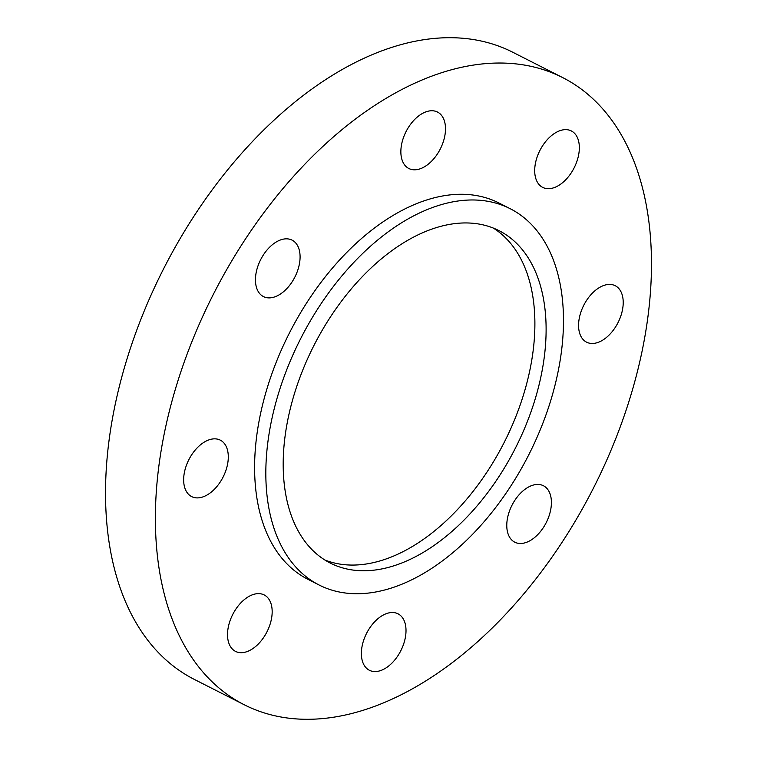 <?xml version="1.0" encoding="UTF-8"?>
<svg xmlns="http://www.w3.org/2000/svg" width="757" height="757" viewBox="0 0 757 757"><rect width="100%" height="100%" fill="white"/><g stroke="black" fill="none" stroke-linecap="round" stroke-linejoin="round"><path stroke-width="1.14" d="M493.299 228.065A186.392 113.058 -63.1 0 1 534.243 340.007A186.392 113.058 -63.1 0 1 456.424 510.672A186.392 113.058 -63.1 0 1 324.781 559.953M545.466 345.703A186.392 113.058 116.9 0 0 499.043 230.658A186.392 113.058 116.9 0 0 365.025 273.873A186.392 113.058 116.9 0 0 283.837 448.012A186.392 113.058 116.9 0 0 330.26 563.057A186.392 113.058 116.9 0 0 464.278 519.832A186.392 113.058 116.9 0 0 545.466 345.703M266.559 454.768A211.014 127.99 116.9 0 0 319.113 585.01A211.014 127.99 116.9 0 0 470.826 536.079A211.014 127.99 116.9 0 0 562.744 338.947A211.014 127.99 116.9 0 0 510.19 208.705A211.014 127.99 116.9 0 0 358.468 257.635A211.014 127.99 116.9 0 0 266.559 454.768M510.19 208.705L498.967 203.008A211.014 127.99 116.9 0 0 347.255 251.939A211.014 127.99 116.9 0 0 255.336 449.071A211.014 127.99 116.9 0 0 307.891 579.304L319.113 585.01M425.396 112.055A31.652 19.199 116.9 0 0 402.601 140.282A31.652 19.199 116.9 0 0 408.846 168.499A31.652 19.199 116.9 0 0 420.958 168.508A31.652 19.199 116.9 0 0 443.753 140.282A31.652 19.199 116.9 0 0 437.508 112.055A31.652 19.199 116.9 0 0 425.396 112.055M263.635 254.541A31.652 19.199 116.9 0 0 263.436 296.583A31.652 19.199 116.9 0 0 291.909 282.172A31.652 19.199 116.9 0 0 292.098 240.139A31.652 19.199 116.9 0 0 263.635 254.541M183.762 477.061A31.652 19.199 116.9 0 0 191.644 496.592A31.652 19.199 116.9 0 0 214.401 489.259A31.652 19.199 116.9 0 0 228.188 459.688A31.652 19.199 116.9 0 0 220.306 440.148A31.652 19.199 116.9 0 0 197.549 447.491A31.652 19.199 116.9 0 0 183.762 477.061M232.569 649.26A31.652 19.199 116.9 0 0 235.512 651.38A31.652 19.199 116.9 0 0 265.546 634.461A31.652 19.199 116.9 0 0 267.126 597.055A31.652 19.199 116.9 0 0 264.174 594.936A31.652 19.199 116.9 0 0 234.15 611.855A31.652 19.199 116.9 0 0 232.569 649.26M381.462 670.267A31.652 19.199 116.9 0 0 404.266 642.04A31.652 19.199 116.9 0 0 398.021 613.813A31.652 19.199 116.9 0 0 385.909 613.813A31.652 19.199 116.9 0 0 363.114 642.04A31.652 19.199 116.9 0 0 369.359 670.257A31.652 19.199 116.9 0 0 381.462 670.267M543.233 527.771A31.652 19.199 116.9 0 0 543.422 485.739A31.652 19.199 116.9 0 0 514.959 500.14A31.652 19.199 116.9 0 0 514.76 542.182A31.652 19.199 116.9 0 0 543.233 527.771M574.298 133.062A31.652 19.199 116.9 0 0 571.346 130.942A31.652 19.199 116.9 0 0 541.321 147.861A31.652 19.199 116.9 0 0 539.741 185.266A31.652 19.199 116.9 0 0 542.684 187.386A31.652 19.199 116.9 0 0 572.718 170.467A31.652 19.199 116.9 0 0 574.298 133.062M623.106 305.26A31.652 19.199 116.9 0 0 615.223 285.72A31.652 19.199 116.9 0 0 592.466 293.063A31.652 19.199 116.9 0 0 578.679 322.633A31.652 19.199 116.9 0 0 586.561 342.164A31.652 19.199 116.9 0 0 609.319 334.831A31.652 19.199 116.9 0 0 623.106 305.26M156.604 487.678A351.693 213.313 116.9 0 0 244.199 704.739A351.693 213.313 116.9 0 0 497.065 623.2A351.693 213.313 116.9 0 0 650.254 294.643A351.693 213.313 116.9 0 0 562.659 77.583A351.693 213.313 116.9 0 0 309.802 159.121A351.693 213.313 116.9 0 0 156.604 487.678M562.659 77.583L512.801 52.261A351.693 213.313 116.9 0 0 259.935 133.8A351.693 213.313 116.9 0 0 106.746 462.357A351.693 213.313 116.9 0 0 194.341 679.417L244.199 704.739"/></g></svg>
